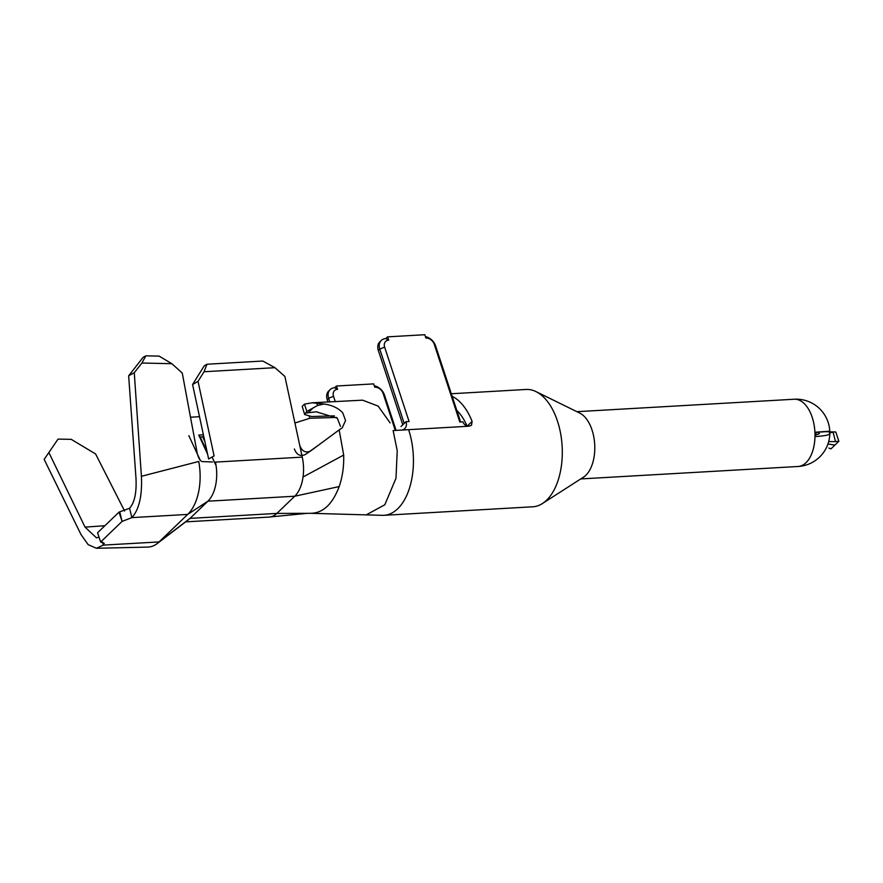 <?xml version="1.0" encoding="UTF-8"?>
<svg xmlns="http://www.w3.org/2000/svg" width="883" height="883" viewBox="0 0 883 883"><rect width="100%" height="100%" fill="white"/><g stroke="black" fill="none" stroke-linecap="round" stroke-linejoin="round"><path stroke-width="1.32" d="M310.673 513.299C322.979 513.144 332.483 504.237 339.182 486.577C342.516 476.853 344.017 466.345 343.686 455.054L339.16 429.9L342.284 427.725L345.551 420.573L342.792 412.924C338.41 408.089 332.14 405.131 324.006 404.028L317.571 405.485L306.843 411.434L305.606 407.67L306.843 411.434M306.754 411.511L305.584 413.067L316.28 411.809L337.317 418.189L340.441 426.29M467.273 426.048L472.107 421.401L471.5 425.319L468.785 426.224A5.243 3.929 -133.9 0 1 462.913 421.82L459.811 421.997L434.27 344.326A7.483 5.607 46.1 0 0 425.882 338.046L424.8 334.723L387.582 336.853L385.794 338.575L388.675 340.176L387.582 336.853M185.64 521.864L269.138 517.085A32.936 18.366 -93.3 0 0 270.518 516.908A32.936 18.366 -93.3 0 0 276.854 513.409L311.445 513.321L382.416 515.33A58.753 32.759 -93.3 0 0 383.906 515.308L532.78 506.787A58.753 32.759 -93.3 0 0 542.438 503.52A58.753 32.759 -93.3 0 0 557.482 421.147A58.753 32.759 -93.3 0 0 536.036 391.622A58.753 32.759 -93.3 0 0 526.058 389.469L451.334 393.752M472.107 421.401A58.753 32.759 -93.3 0 0 452.184 396.357M383.906 515.308A58.753 32.759 -93.3 0 0 408.619 429.668L468.785 426.224M536.036 391.622L579.723 413.067A33.675 18.786 86.7 0 1 592.029 429.999A33.675 18.786 86.7 0 1 583.409 477.217L542.438 503.52M576.897 411.677L794.214 399.237A33.675 18.786 86.7 0 1 812.228 417.394A33.675 18.786 86.7 0 1 814.976 433.719A33.675 18.786 86.7 0 1 814.998 435.076A33.675 18.786 86.7 0 1 805.969 462.736A33.675 18.786 86.7 0 1 798.066 466.489A33.675 33.675 0 0 0 829.821 433.619A33.675 3.962 1.3 0 0 829.49 433.056L833.055 432.129L835.517 441.632L828.64 441.577M825.616 431.721L817.25 432.195L816.113 433.067A1.876 1.049 -93.3 0 1 815.859 433.421A1.876 1.049 -93.3 0 1 815.55 433.608L814.976 433.95M828.85 448.045L830.98 448.851L838.85 441.29L835.793 431.997L826.08 431.71A33.675 3.962 1.3 0 0 826.024 431.688M815.715 436.39L816.201 436.489A33.675 3.962 1.3 0 0 829.821 433.619M814.998 435.076L815.947 436.478M190.496 417.218L199.514 416.699M200.209 460.142L188.83 435.639M207.56 454.039L198.752 435.065L200.275 437.151L203.774 436.478M203.421 434.8L198.752 435.065M135.982 478.156C136.722 492.604 134.591 502.637 129.58 508.266L131.876 517.615C139.128 509.491 142.318 495.727 141.412 476.301L134.271 372.692L128.653 375.805L135.982 478.156M381.279 340.441L379.856 341.809A11.225 8.411 -133.9 0 0 378.332 350.441L379.756 349.061L384.646 347.162L409.094 421.522L405.992 421.699L404.204 423.421L379.756 349.061A11.225 8.411 -133.9 0 1 381.279 340.441A11.225 8.411 -133.9 0 1 385.794 338.575M405.992 421.699A8.985 6.722 -133.9 0 1 404.778 428.597A8.985 6.722 -133.9 0 1 401.169 430.098L393.112 430.551L397.229 450.628L395.981 478.299L384.8 504.789L366.114 514.932M384.646 347.162A7.483 5.607 -133.9 0 1 388.675 340.176M330.165 389.591A11.225 8.411 -133.9 0 0 328.642 398.222L327.207 399.591A11.225 8.411 -133.9 0 1 328.73 390.97L330.165 389.591A11.225 8.411 -133.9 0 1 334.668 387.725L337.549 389.326L336.456 386.014L373.675 383.884L374.767 387.196A7.483 5.607 46.1 0 1 383.156 393.487L395.297 430.429M383.156 393.487L384.469 395.021A11.225 8.411 46.1 0 0 374.304 385.783M329.845 401.875L328.642 398.222L333.531 396.324L335.264 401.588M333.531 396.324A7.483 5.607 -133.9 0 1 337.549 389.326M434.27 344.326L435.584 345.871A11.225 8.411 46.1 0 0 425.418 336.622M378.332 350.441L402.78 424.789L404.204 423.421M456.842 410.518A48.278 26.92 86.7 0 1 466.952 425.948M816.035 432.173L823.033 431.765A1.876 1.049 86.7 0 1 823.022 431.743M814.987 434.866A23.201 2.726 -178.7 0 0 819.336 433.376A23.201 2.726 -178.7 0 0 817.25 432.195L825.826 431.677M794.214 399.237A33.675 33.675 0 0 1 829.788 431.18L816.135 432.162L814.976 433.719M384.469 395.021L396.092 430.385M435.584 345.871L460.606 421.953M336.456 386.014L334.668 387.725M327.207 399.591L327.99 401.964M390.143 422.924L378.145 406.092L362.571 400.165L312.185 402.791M309.249 416.456L309.889 418.244L336.533 417.449M309.889 418.244L295.628 422.78M305.584 413.067L304.657 414.535L311.677 416.522L334.392 415.849M304.657 414.535L302.218 406.412L304.447 404.149L305.606 407.67M324.006 404.028L312.185 402.78L304.447 404.149M400.992 426.511L402.78 424.789M834.921 445.065L827.923 444.017M838.85 441.29L835.517 441.632M99.051 537.173L96.479 537.835L85.044 527.129L48.863 452.526L44.15 459.359L80.949 534.436L88.123 544.623L96.402 548.277L147.715 547.096A46.402 25.872 -93.3 0 0 157.163 543.586L188.642 519.568A32.936 18.366 -93.3 0 0 190.022 518.387L276.854 513.409L294.734 496.224A32.936 18.366 -93.3 0 0 303.035 477.008A32.936 18.366 -93.3 0 0 302.273 457.129L284.878 376.401L274.911 367.681L262.803 361.037L206.975 364.238L204.05 371.743L274.911 367.681M303.035 477.008L343.686 455.054M339.16 429.9L310.54 451.025C305.617 453.2 302.019 451.345 299.756 445.451M157.163 543.586A46.402 25.872 -93.3 0 0 159.095 541.919L190.022 518.387L207.891 501.202L294.734 496.224L339.182 486.577M294.381 448.972C296.578 454.767 300.132 456.666 305.032 454.646L310.54 451.025M307.516 513.31L270.518 516.908M96.402 548.277L103.278 545.109L159.095 541.919L187.693 514.414L207.891 501.202A32.936 18.366 -93.3 0 0 215.43 462.096L302.273 457.129M204.05 371.743L198.035 381.379L192.582 384.524L208.62 458.961L214.094 455.904L198.035 381.379M192.582 384.524L204.249 365.805L206.975 364.238M128.653 375.805L143.123 357.306L145.85 355.838L141.92 363.023L171.887 363.708L182.273 373.09L197.229 453.299C198.62 458.542 200.375 461.301 202.483 461.599L212.56 461.986M122.097 521.4L119.039 512.107L97.594 532.736L100.64 542.03L122.097 521.4L131.876 517.615L187.693 514.414A46.402 25.872 -93.3 0 0 198.752 461.456L141.412 476.301M124.613 511.036L95.596 453.961L71.192 439.326L58.046 439.116L48.863 452.526M85.044 527.129L104.9 525.705M44.15 459.359L46.744 455.606M119.039 512.107L129.58 508.266M100.64 542.03L104.194 543.2L103.278 545.109L102.538 542.118M141.92 363.023L134.271 372.692M145.85 355.838L159.095 356.114L171.887 363.708M216.081 465.694L212.063 457.041M204.878 441.577L202.759 437.008M207.086 451.798L200.275 437.151M308.333 412.56L313.211 407.858M408.619 429.668L401.169 430.098M317.571 405.485L316.721 402.891M121.997 521.113L119.779 512.063M580.749 478.928L798.066 466.489M316.28 411.809L316.975 411.798M309.37 451.677L318.531 445.131M304.944 454.712L310.308 451.191M49.382 451.765L45.419 457.515"/></g></svg>
